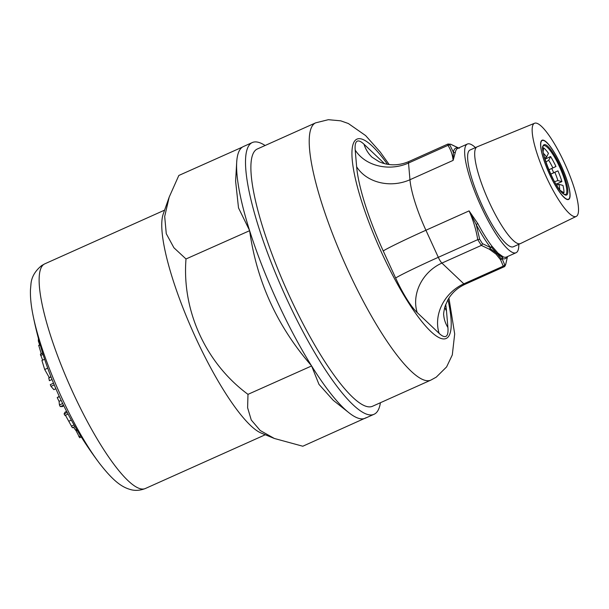 <?xml version="1.0" encoding="UTF-8"?>
<svg xmlns="http://www.w3.org/2000/svg" width="609" height="609" viewBox="0 0 609 609"><rect width="100%" height="100%" fill="white"/><g stroke="black" fill="none" stroke-linecap="round" stroke-linejoin="round"><path stroke-width="0.91" d="M475.446 147.591A59.553 13.025 65.9 0 0 467.347 144.044A59.553 13.025 65.9 0 0 480.714 205.682A59.553 13.025 65.9 0 0 516.067 252.727A59.553 13.025 65.9 0 0 518.799 244.316M356.638 166.767A39.699 32.825 -4.9 0 0 409.956 179.731A59.553 13.025 65.9 0 0 425.919 230.24L469.09 210.889L477.837 223.587A1.987 0.563 -27.9 0 0 476.238 224.622L479.679 239.23L477.753 239.642C476.101 229.7 473.216 220.123 469.09 210.889L476.238 224.622A60.542 13.238 -114.1 0 0 490.572 247.612L489.408 249.256L481.346 245.404L477.753 239.642L438.313 257.318A39.699 1.408 -24.6 0 0 395.637 278.031L383.236 250.954A99.252 21.703 -114.1 0 1 356.638 166.767L355.207 150.065A47.639 10.422 -114.1 0 1 356.943 141.349A47.639 10.422 -114.1 0 1 363.999 144.226A39.699 34.233 -46.6 0 0 372.053 157.213L379.133 161.743L382.383 163.014C391.085 165.823 399.915 165.336 408.867 161.545A7.94 1.736 65.9 0 0 408.814 161.575A7.94 1.736 65.9 0 0 408.525 163.029L409.956 179.731L453.126 160.38C452.563 154.755 450.835 149.745 447.965 145.353L447.935 144.036L408.867 161.545M507.13 256.732A60.542 13.238 -114.1 0 1 501.976 258.406L503.156 256.815L498.078 253.192L491.935 246.196L490.572 247.612L482.412 243.623A1.987 1.545 111.9 0 1 481.346 245.404L441.906 263.08A39.699 34.233 -46.6 0 0 417.195 312.6A47.639 10.422 -114.1 0 1 395.637 278.031M534.535 123.269L477.167 146.815A52.998 11.594 65.9 0 0 477.098 146.853L470.026 150.02A52.998 11.594 65.9 0 0 469.653 150.225A52.998 11.594 65.9 0 0 481.521 204A52.998 11.594 65.9 0 0 513.387 246.752L520.451 243.577A52.998 11.594 65.9 0 0 520.528 243.547L576.281 216.393A51.027 11.16 65.9 0 0 576.563 216.225A51.027 11.16 65.9 0 0 565.213 164.613A51.027 11.16 65.9 0 0 534.535 123.269A51.027 11.16 65.9 0 0 534.108 123.49A51.027 11.16 65.9 0 0 545.611 175.43A51.027 11.16 65.9 0 0 576.281 216.393M477.098 146.853A52.998 11.594 65.9 0 0 476.725 147.051A52.998 11.594 65.9 0 0 488.593 200.833A52.998 11.594 65.9 0 0 520.451 243.577M541.835 140.375A32.444 7.095 65.9 0 0 541.576 140.588A32.444 7.095 65.9 0 0 548.861 172.766A32.444 7.095 65.9 0 0 568.037 199.607A32.444 7.095 65.9 0 0 568.836 199.341A32.444 7.095 65.9 0 0 561.323 165.884A32.444 7.095 65.9 0 0 541.835 140.375M256.313 149.548A140.938 30.823 -114.1 0 1 257.295 149.007L315.629 122.858A140.938 30.823 -114.1 0 0 314.647 123.399A140.938 30.823 -114.1 0 0 346.201 266.407A140.938 30.823 -114.1 0 0 430.928 380.077L372.601 406.226A140.938 30.823 -114.1 0 1 287.874 292.556A140.938 30.823 -114.1 0 1 256.313 149.548M459.057 148.223L450.698 144.219A1.987 1.545 111.9 0 1 451.086 144.47C449.777 143.975 449.404 144.226 449.967 145.208L453.355 152.204A1.987 1.85 -169 0 0 455.334 152.357L453.126 160.38L453.355 152.204A60.542 13.238 -114.1 0 1 458.41 148.048M459.201 148.33L451.086 144.47M449.967 145.208A1.987 1.698 148 0 0 447.965 145.353L408.525 163.029A39.699 32.825 -4.9 0 1 355.207 150.065M500.628 259.876L501.976 258.406L504.671 264.694A1.987 1.766 163.8 0 1 503.27 266.156L500.628 259.876L496.015 254.113L497.111 253.626L491.128 246.82M383.236 250.954A39.699 1.408 -24.6 0 1 425.919 230.24L438.313 257.318A7.94 1.736 65.9 0 0 441.906 263.08L463.83 283.832A7.94 1.736 65.9 0 0 464.949 284.342L504.016 266.833L503.27 266.156L463.83 283.832A39.699 34.233 -46.6 0 0 439.119 333.351L417.195 312.6M504.671 264.694C504.99 265.631 505.363 265.379 505.79 263.948A1.987 1.477 15.8 0 1 505.744 264.283L505.744 264.283C505.15 266.004 504.572 266.856 504.016 266.833M505.79 263.948L507.51 256.564M489.408 249.256L496.015 254.113M479.679 239.23L482.412 243.623M490.192 248.594L497.111 253.626L501.481 259.274M502.356 257.447L497.111 253.626L498.078 253.192M169.066 197.461L163.166 214.208A123.071 26.918 65.9 0 0 193.175 332.202A123.071 26.918 65.9 0 0 261.291 433.113L274.339 438.465L302.795 446.23L366.245 417.675M265.105 145.505A148.878 32.559 65.9 0 0 252.286 142.552L243.448 146.518A148.878 32.559 65.9 0 0 242.443 147.066A148.878 32.559 65.9 0 0 242.405 147.089A148.878 32.559 65.9 0 0 242.374 147.112L178.825 175.468L169.195 197.095L164.689 216.461L166.272 233.689L173.915 247.764L186.004 258.97C181.847 310.826 205.781 363.223 247.985 394.35L247.612 407.771L251.266 420.012L260.218 430.51L274.339 438.465M252.286 142.552A148.878 32.559 65.9 0 0 251.243 143.123A148.878 32.559 65.9 0 0 284.578 294.193A148.878 32.559 65.9 0 0 374.078 414.265A148.878 32.559 65.9 0 0 375.121 413.694A148.878 32.559 65.9 0 0 380.404 402.724M38.443 338.452L38.329 340.979L39.676 344.892M38.329 340.979L38.991 340.682M61.494 406.127L61.813 406.743L63.816 405.845M59.248 396.299L57.223 397.616L59.058 401.339L59.438 404.97L60.299 406.667L63.511 405.229M59.438 404.97L62.674 403.523M59.058 401.339L61.166 400.395M57.223 397.616L59.4 396.642M65.247 414.95L72.38 427.754L74.983 426.582M66.64 411.402L65.155 412.065L64.09 413.884L64.973 415.452L68.041 414.074M71.375 426.163L74.047 424.968M68.954 421.154L71.299 420.103M64.09 413.884L67.203 412.491M73.415 427.16L76.14 430.807L79.71 437.742L81.294 437.026M78.881 436.691L80.601 435.922M76.14 430.807L77.191 430.335M53.523 383.198L50.288 384.644L50.981 386.35L53.866 389.646L55.868 388.748M48.849 378.082L49.382 380.694L52.024 379.514M50.981 386.35L54.231 384.888M44.609 359.264L41.922 360.467L44.693 369.496L49.253 377.542L50.943 376.788M44.693 369.496L47.7 368.156M42.638 353.144L40.361 354.164L42.645 360.147M40.11 344.702L38.71 345.326L41.267 353.76M40.651 355.489L43.041 354.415M38.755 345.623L40.194 344.976M348.934 412.742L333.199 400.265L318.979 384.378L311.602 365.948A148.878 32.559 65.9 0 0 348.934 412.742A148.878 32.559 65.9 0 0 365.24 418.223L374.078 414.265M249.629 230.689A148.878 32.559 65.9 0 0 311.427 365.666C277.361 326.553 256.762 281.556 249.629 230.689L186.004 258.97M242.374 147.112A148.878 32.559 65.9 0 0 236.688 162.337A148.878 32.559 65.9 0 0 249.523 230.362L238.515 207.913L235.607 181.162L236.688 162.337M311.602 365.948L247.985 394.35M566.02 198.755A32.155 7.034 65.9 0 0 568.494 199.204A32.155 7.034 65.9 0 0 563.637 171.38A32.155 7.034 65.9 0 0 544.652 140.968A32.155 7.034 65.9 0 0 542.185 140.512A32.155 7.034 65.9 0 0 547.034 168.343A32.155 7.034 65.9 0 0 566.02 198.755M559.747 190.084L563.987 192.809L562.891 193.304M563.987 192.809A26.796 5.862 65.9 0 0 562.96 185.395L558.955 184.382L556.596 185.166M559.747 189.78A22.358 4.887 65.9 0 0 558.955 184.382M555.933 184.078L557.669 183.499A26.796 5.862 -114.1 0 1 558.027 184.694M554.548 181.695L557.905 180.584L561.917 181.596L557.669 183.499M561.917 181.596A26.796 5.862 65.9 0 0 557.935 170.847L550.665 174.113M557.905 180.584A22.358 4.887 65.9 0 0 554.845 172.309L557.935 170.847M554.845 172.309L550.703 174.182M552.888 167.97A22.358 4.887 65.9 0 0 548.724 160.281L550.574 156.521A26.796 5.862 65.9 0 1 555.971 166.508L548.762 169.827M548.724 160.281L545.778 161.994M550.574 156.521L544.903 159.253M543.114 151.633L543.67 147.896A26.796 5.862 65.9 0 1 548.443 153.301L546.593 157.061L544.598 158.226M546.593 157.061A22.358 4.887 65.9 0 0 543.403 153.316M543.67 147.896L542.87 148.253M551.762 168.472A26.796 5.862 -114.1 0 1 553.695 172.75M545.771 157.541A26.796 5.862 -114.1 0 1 546.326 158.424M477.837 223.587A59.553 13.025 65.9 0 0 491.935 246.196M503.156 256.815A59.553 13.025 65.9 0 0 506.482 257.021L516.067 252.727M387.453 164.278A109.178 23.88 65.9 0 0 356.136 139.583A109.178 23.88 65.9 0 0 381.409 252.172A109.178 23.88 65.9 0 0 446.983 338.003A109.178 23.88 65.9 0 0 447.965 299.674M467.347 144.044L457.762 148.337A59.553 13.025 65.9 0 0 455.334 152.357M445.704 304.431A99.252 21.703 -114.1 0 1 446.481 310.818L447.912 327.52A47.639 10.422 -114.1 0 1 439.119 333.351M447.912 327.52A39.699 32.825 -4.9 0 1 443.71 315.066C443.405 314.168 443.847 311.252 445.042 306.335L447.98 299.651C451.901 292.868 457.565 287.768 464.949 284.342M363.999 144.226L384.507 163.646M446.481 310.818A39.699 32.825 -4.9 0 1 444.692 307.507M32.81 314.183C43.65 369.26 66.016 419.167 99.929 463.906A112.155 24.527 65.9 0 1 32.81 314.183C31.006 305.04 30.214 296.91 30.45 289.8L30.922 284.548C31.379 277.384 34.964 271.043 41.686 265.547L44.723 263.872A123.071 26.918 65.9 0 0 43.863 264.352A123.071 26.918 65.9 0 0 71.42 389.227A123.071 26.918 65.9 0 0 145.406 488.487L265.288 434.75M75.554 430.061L76.719 429.535M545.725 146.099A26.796 5.862 65.9 0 0 543.67 145.726C537.831 145.003 555.484 191.112 564.2 194.286L565.594 194.629A26.796 5.862 65.9 0 0 561.551 171.441A26.796 5.862 65.9 0 0 545.725 146.099M546.166 145.071A27.595 6.037 -114.1 0 1 563.919 174.905A27.595 6.037 -114.1 0 1 564.505 194.652A27.595 6.037 -114.1 0 1 546.753 164.811A27.595 6.037 -114.1 0 1 546.166 145.071M430.928 380.077L436.265 377.138L446.61 366.907L452.304 354.91L454.687 333.945L448.932 298.083M389.189 164.537L380.244 152.044L365.621 135.579L348.34 123.513L340.705 120.826L328.335 119.691L315.629 122.858M450.698 144.219L447.935 144.036M507.518 256.556L505.744 264.283M44.723 263.872L164.605 210.135M51.004 376.948L48.682 377.991M99.929 463.906C112.376 479.747 120.643 486.591 129.679 489.309C134.612 490.945 139.857 490.671 145.406 488.487M567.626 199.592L568.494 199.204M541.317 140.9L542.185 140.512"/></g></svg>
